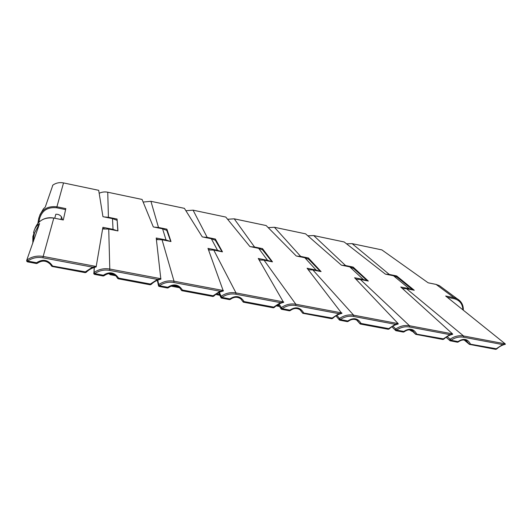 <?xml version="1.0" encoding="UTF-8"?>
<svg xmlns="http://www.w3.org/2000/svg" width="532" height="532" viewBox="0 0 532 532"><rect width="100%" height="100%" fill="white"/><g stroke="black" fill="none" stroke-linecap="round" stroke-linejoin="round"><path stroke-width="0.8" d="M62.517 219.802L61.513 216.89C60.109 215.008 58.214 214.13 55.827 214.243L54.743 218.246M52.568 185.548L52.848 185.116C56.04 182.902 59.597 182.177 63.521 182.922L98.699 190.316L102.949 216.684L112.505 218.625L117.027 220.308M51.431 265.914L52.216 266.452L85.18 272.61L86.211 272.304C88.957 269.578 92.269 267.776 96.139 266.904L102.902 227.317L113.023 229.345L112.95 229.897M38.916 222.183L39.587 218.625C42.055 210.459 47.76 206.848 56.711 207.793L56.917 206.795L65.822 208.611L63.301 219.982L53.805 218.053L43.178 256.451C37.227 255.433 31.847 256.59 27.032 259.922L27.657 261.066C32.199 257.927 37.28 256.83 42.899 257.787L43.178 256.451L96.225 266.485M38.929 225.442L38.457 225.641L37.825 224.797L39.568 223.6L26.62 260.567L27.538 261.837M96.159 266.851L92.548 267.157L42.899 257.787M43.464 208.823L45.027 207.347M99.178 193.269C101.905 191.979 104.764 191.633 107.757 192.232L142.077 199.44L153.309 226.925L162.599 228.813L167.075 230.502L162.586 228.793L166.044 239.972L156.222 238.004L160.85 279.134C157.08 279.998 153.834 281.767 151.121 284.447L150.396 284.035L157.452 279.413L160.917 279.094M117.805 230.868L117.073 219.038L117.951 230.921L108.714 229.073L117.944 230.901M109.732 273.561L110.37 274.751L110.556 274.1L109.466 273.574M150.177 284.76L151.121 284.447M184.405 208.358L202.253 236.86L211.297 238.702L215.766 240.431L211.264 238.708M223.36 290.964C219.65 291.809 216.431 293.558 213.711 296.211L213.744 296.158C216.431 293.531 219.603 291.795 223.274 290.938L207.979 248.378L217.522 250.286L217.522 250.838M170.679 241.462L166.755 230.316L166.902 229.179L170.991 241.541L161.994 239.739M223.387 290.904L220.062 291.23L173.878 282.512C168.644 281.627 163.843 282.698 159.454 285.731L158.742 284.6L158.33 285.225L159.181 286.482L159.454 285.731L167.733 287.273L167.454 288.025L159.221 286.449M193.056 210.167L185.921 210.732L193.056 210.167L225.807 217.069L249.887 246.542M283.543 302.329L258.253 258.452L267.516 260.308L267.563 260.86M222.017 251.736L215.267 240.145L215.367 239.041L222.476 251.849L213.724 250.1M283.702 302.309L280.497 302.642L235.909 294.223C230.861 293.371 226.186 294.435 221.871 297.408L221.126 296.291L220.707 296.903L221.531 298.133L221.871 297.408L229.864 298.904L229.511 299.622L221.598 298.106M216.311 294.05L216.936 294.748L217.222 294.13L216.511 293.91M233.375 297.807L234.206 297.448L233.136 297.754M266.146 225.555L296.238 255.972M341.763 313.348L307.097 268.234L316.108 270.043L316.181 270.595M262.449 249.694L262.515 248.63L272.49 261.864L263.958 260.155M271.892 261.724L262.469 249.708M341.956 313.321L338.877 313.661L295.805 305.534C290.931 304.71 286.369 305.76 282.133 308.68L281.348 307.576L280.936 308.174L281.727 309.385L282.133 308.68L289.847 310.123L289.435 310.821L281.807 309.358M349.657 266.851L341.364 265.142M305.607 233.861L341.424 265.175L349.757 266.871L354.545 268.959M398.049 323.995L398.136 323.596L354.578 277.751L363.336 279.506L363.442 280.058M308.38 259.004L308.414 257.973L321.082 271.593L312.776 269.93M320.35 271.426L308.414 259.018M398.262 323.968L395.296 324.314L353.667 316.454C348.952 315.662 344.51 316.7 340.34 319.572L339.529 318.482L339.11 319.067L339.882 320.251L340.34 319.572L347.795 320.969L347.329 321.641L339.975 320.231M344.171 241.974L385.314 274.08M452.493 334.296L452.552 333.89L400.749 287.007L409.268 288.71L409.407 289.262M353.108 268.062L353.102 267.064L368.324 281.056L360.224 279.433M367.466 280.863L353.148 268.088M452.712 334.262L449.853 334.615L409.593 327.014C405.038 326.249 400.702 327.28 396.599 330.099L395.761 329.015L395.343 329.594L396.087 330.758L396.599 330.099L403.808 331.449L403.289 332.101L396.2 330.738M381.876 249.907L428.127 282.791M505.174 344.257L505.214 343.852L445.67 296.005L453.956 297.667L454.049 298.678L447.312 297.328M396.626 276.866L396.633 275.922L414.262 290.253L406.362 288.67M413.284 290.033L396.726 276.919M505.4 344.224L502.647 344.576L463.691 337.228C459.276 336.483 455.053 337.507 451.016 340.281L450.145 339.21L449.733 339.775L450.451 340.912L451.016 340.281L457.986 341.584L457.301 342.156M411.702 330.538L411.941 331.29L412.433 331.237M96.166 266.924C92.249 267.796 88.91 269.604 86.144 272.351L85.366 271.865L92.548 267.157M158.603 286.15L167.454 288.025L168.331 287.779L167.733 287.273C173.751 283.416 178.646 284.334 182.423 290.026L213.133 295.772L212.8 296.504L213.711 296.211L213.133 295.772L220.062 291.23M274.199 307.463L273.694 307.104L280.497 302.642M332.593 318.389L332.187 318.05L338.877 313.661M398.215 324.001C394.784 324.819 391.745 326.488 389.098 329.009L388.719 328.623L395.296 324.314M452.672 334.289C449.321 335.094 446.335 336.736 443.715 339.217L443.389 338.857L449.853 334.615M496.556 349.112L496.283 348.753L502.647 344.576M117.027 220.295L112.498 218.605L113.023 229.345L117.093 230.728M52.867 185.103L45.273 207.054M63.527 182.915L63.527 182.922C60.236 182.263 57.143 182.702 54.251 184.232M39.587 218.625L38.776 218.273C41.383 209.621 47.434 205.791 56.917 206.795L63.521 182.922L98.706 190.33M102.696 228.374L104.565 228.747M56.711 207.793L65.602 209.601M34.68 229.265C37.845 220.727 44.216 216.996 53.799 218.08M37.825 224.797C35.578 227.051 34.161 229.718 33.556 232.783L34.434 233.176L33.729 236.906L32.858 236.514L32.818 243.151M32.858 236.514L33.782 233.98L33.463 236.846L33.935 233.043L33.782 233.98L34.287 233.927M38.836 225.714L38.457 225.641L34.434 233.176M39.235 224.557L39.568 223.6M36.429 263.5L27.538 261.877L27.657 261.066L36.562 262.735L36.429 263.54L37.393 263.28M52.216 266.452L52.355 265.687C48.073 259.722 42.806 258.732 36.562 262.735L37.459 263.207M37.453 263.234C42.261 259.935 46.676 260.414 50.68 264.67L51.391 265.84L85.366 271.865L85.18 272.61M33.729 236.906L33.463 241.295M38.776 218.286L37.905 223.234M38.929 222.097L38.124 221.744M39.78 215.094L43.444 208.843M162.566 228.807L153.296 226.905M117.073 219.038L108.422 217.275L107.743 192.232M99.178 193.262C101.898 191.972 104.757 191.62 107.75 192.218L142.091 199.453M160.937 278.721L109.791 269.046L108.734 229.079L102.623 228.979M156.348 239.107L157.971 239.433M169.981 241.322L166.044 239.972L166.011 240.524M116.275 219.896L116.914 220.029M94.297 267.416L94.091 272.484L94.756 273.621C99.218 270.542 104.159 269.458 109.579 270.376L109.791 269.046C104.053 268.075 98.819 269.219 94.091 272.484L93.672 273.122L94.563 274.406L94.756 273.621L103.341 275.23L103.135 276.008L94.583 274.366M109.579 270.376L157.452 279.413M103.341 275.23L104.106 275.696C108.335 272.663 112.378 272.856 116.229 276.261L117.539 278.209L118.57 278.076C114.546 272.251 109.472 271.3 103.341 275.23M103.155 275.968L104.039 275.756C108.322 272.717 112.385 272.889 116.229 276.261M117.565 278.263L118.343 278.848L118.57 278.076L150.396 284.035L150.137 284.793L118.37 278.815M110.39 274.725L115.663 275.716M114.466 274.831L110.556 274.1L110.663 273.594M108.348 217.768L108.422 217.275L104.485 216.976M202.286 236.886L211.324 238.722L217.522 250.286L221.339 251.603M184.431 208.351L150.915 201.302L143.155 202.054L150.902 201.309M166.902 229.179L158.489 227.463L150.928 201.315L184.444 208.364M223.374 290.532L174.024 281.202L162.041 239.752L170.991 241.541M208.398 249.528L209.814 249.807M166.25 230.05L166.782 230.157M156.408 239.619L162.041 239.752L156.401 239.6M157.745 280.118L158.742 284.6C163.391 281.395 168.484 280.258 174.024 281.202L173.878 282.512M171.071 286.11L179.59 287.706C175.959 284.933 172.208 284.959 168.331 287.779L168.378 287.719C172.188 284.899 175.926 284.893 179.583 287.699L181.572 290.465L182.124 290.771L182.423 290.026L181.339 290.139M182.17 290.738L212.76 296.457L181.572 290.465M178.453 286.848L172.581 285.744M158.456 227.955L158.489 227.463L154.652 227.177M249.927 246.569L258.718 248.358L263.167 250.12L258.685 248.338L267.516 260.308L271.22 261.591M258.645 248.344L249.907 246.549M215.367 239.041L207.181 237.372L193.069 210.18L225.807 217.069M283.642 301.937L236.002 292.926L213.784 250.113L222.476 251.849M258.944 259.636L260.168 259.882M214.855 239.925L215.28 240.012M208.557 249.96L213.784 250.113L208.544 249.934M219.324 292.321L221.126 296.291C225.694 293.139 230.649 292.021 236.002 292.926L235.909 294.223M243.177 302.016L273.295 307.809L273.694 307.104L244.042 301.558C240.497 295.998 235.769 295.114 229.864 298.904L230.396 299.317C233.9 296.676 237.378 296.537 240.83 298.898L243.177 302.016L243.676 302.269L244.042 301.558L242.905 301.657M243.742 302.243L273.295 307.809L274.193 307.523C276.886 304.916 280.045 303.193 283.662 302.356M216.99 294.721L219.842 295.26M219.523 294.562L217.222 294.13L217.415 293.338M233.482 297.641L233.083 297.774M207.181 237.864L207.181 237.372L203.443 237.099M296.291 255.998L304.849 257.741L309.371 259.589L304.809 257.714L316.108 270.043L319.692 271.293M304.756 257.721L296.271 255.978M227.603 219.27L234.186 218.832M262.515 248.63L254.549 247.014L234.233 218.845L266.206 225.568M341.863 312.949L295.839 304.244L264.045 260.175L272.49 261.864M308.048 269.465L309.085 269.671M259.157 260.008L264.045 260.175L259.144 259.975M279.021 304.038L281.348 307.576C285.844 304.484 290.672 303.373 295.839 304.244L295.805 305.534M281.262 309.152L289.435 310.821L290.292 310.575C293.637 308.088 296.896 307.835 300.068 309.817L302.661 313.162L303.114 313.381L303.539 312.69C300.214 307.257 295.652 306.399 289.847 310.123L290.273 310.515M300.427 310.103L302.362 312.776L332.187 318.05L331.735 318.728L303.2 313.355M276.168 305.827L279.486 306.452M279.021 305.734L276.859 305.328M254.582 247.5L254.549 247.014L250.905 246.755M356.6 270.848L357.118 271.506M367.213 280.81L353.853 268.494L349.71 266.845L363.336 279.506L366.814 280.73M268.248 227.636L274.379 227.29M308.414 257.973L300.66 256.397L274.439 227.304L305.681 233.874M398.136 323.596L353.647 315.177L312.876 269.95L321.082 271.593M355.775 279.014L356.633 279.187M308.294 269.777L312.876 269.95L308.267 269.744M336.856 315.296L339.529 318.482C343.945 315.436 348.653 314.339 353.647 315.177L353.667 316.454M360.124 323.922L388.214 329.281L388.719 328.623L361.029 323.443C357.91 318.129 353.501 317.305 347.795 320.969L348.181 321.395C351.339 319.04 354.405 318.721 357.378 320.444L360.124 323.922L360.55 324.114L361.029 323.443L359.805 323.523L356.699 320.058M360.649 324.094L388.214 329.281L389.098 329.009M300.72 256.883L300.66 256.397L297.102 256.145M393.381 275.742L397.145 277.152L399.864 279.367M385.381 274.113L393.5 275.769L409.268 288.71L412.646 289.907M307.908 235.829L313.654 235.556M353.102 267.064L345.547 265.528L313.72 235.57L344.257 241.994M452.552 333.89L409.527 325.75L360.344 279.453L368.324 281.056M402.179 288.297L402.87 288.437M356.028 279.273L360.344 279.453L355.994 279.24M392.869 326.136L395.761 329.015C400.104 326.023 404.692 324.939 409.527 325.75L409.593 327.014M395.682 330.578L403.289 332.101L404.14 331.862C407.153 329.607 410.052 329.235 412.832 330.758L415.678 334.322L416.609 333.843C413.683 328.643 409.421 327.845 403.808 331.449L404.134 331.868M411.342 330.099L415.346 333.91L443.389 338.857L442.717 339.429M345.64 266.02L345.547 265.528L342.083 265.295M435.981 284.407L439.385 285.637L441.646 287.3M428.207 282.825L436.114 284.434L453.956 297.667L457.387 298.918L439.385 285.637L436.047 284.401L428.174 282.798M346.631 243.849L352.038 243.629M396.633 275.922L389.271 274.426L352.118 243.649L381.963 249.927M505.214 343.852L463.578 335.971L406.501 288.696L414.262 290.253M462.867 309.824C462.601 303.885 459.661 300.168 454.049 298.678M460.739 301.75L457.387 298.918C461.49 301.438 463.472 305.202 463.339 310.203M402.418 288.517L406.501 288.696L402.378 288.477M447.126 336.583L450.145 339.21C454.421 336.264 458.897 335.187 463.578 335.971L463.691 337.228M400.656 280.012L400.456 279.586M450.065 340.753L457.42 342.216L458.271 341.976C461.164 339.815 463.911 339.409 466.511 340.766L469.404 344.37L470.368 343.905C467.628 338.817 463.505 338.046 457.986 341.584L458.252 341.99M464.409 340.048L469.071 343.951L496.283 348.753L495.551 349.305M412.28 331.363L412.633 331.429M411.588 330.438L410.764 329.96M389.391 274.911L389.271 274.426L385.886 274.199M61.513 216.89L60.901 219.477M112.498 218.605L102.942 216.664M63.308 219.962L53.805 218.053C49.669 217.282 45.792 217.867 42.168 219.816M26.773 261.325L27.538 261.877L36.429 263.54L37.373 263.28C42.227 259.982 46.663 260.447 50.68 264.67M51.484 265.993L52.209 266.492L85.18 272.65L86.144 272.351M102.623 228.966L108.728 229.053M160.897 279.16C157.086 280.018 153.808 281.794 151.068 284.5L150.137 284.793L117.712 278.469M94.171 267.456L93.958 272.603M93.898 273.987L103.135 276.008L104.039 275.756M109.811 274.406L108.94 273.614M115.71 275.756L110.038 274.612M157.306 280.298L158.37 285.092M179.63 287.745L171.085 286.143M218.659 292.647L220.68 297.122M221.013 297.86L229.511 299.622L230.383 299.376C233.954 296.743 237.438 296.583 240.83 298.898M216.497 294.522L216.085 294.209M219.856 295.293L216.65 294.635M227.596 219.257L234.213 218.825L266.18 225.555M341.91 313.361C338.385 314.186 335.293 315.882 332.62 318.449L331.735 318.728L302.661 313.162M278.203 304.484L280.929 308.646M279.513 306.485L276.135 305.853M268.228 227.616L274.412 227.284L305.647 233.861M335.931 315.842L339.157 319.705M339.443 320.051L347.329 321.641L348.181 321.401M356.626 320.018L359.851 323.616M412.832 289.947L397.145 277.152L393.441 275.736L385.354 274.093M307.882 235.809L313.687 235.55L344.217 241.974M391.871 326.761L395.436 330.332M415.678 334.322L442.83 339.489L443.715 339.217M411.189 330.059L415.445 334.103M346.605 243.829L352.078 243.629L381.923 249.907M505.36 344.244C502.095 345.042 499.169 346.658 496.569 349.098L495.678 349.364L469.404 344.37M446.082 337.268L449.859 340.58M464.217 340.021L469.217 344.217M411.868 331.25L409.421 329.827M412.672 331.469L411.941 331.29"/></g></svg>
